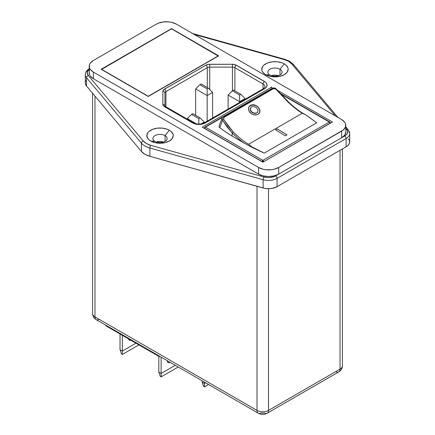 <?xml version="1.0" encoding="UTF-8"?>
<svg xmlns="http://www.w3.org/2000/svg" width="435" height="435" viewBox="0 0 435 435"><rect width="100%" height="100%" fill="white"/><g stroke="black" fill="none" stroke-linecap="round" stroke-linejoin="round"><path stroke-width="0.65" d="M170.161 362.404A4.062 2.344 -60 0 1 168.133 362.605A4.062 2.344 -60 0 1 167.29 360.745L167.508 361.887L168.133 362.605L169.063 362.785L170.215 362.371A4.062 2.344 -60 0 1 170.161 362.404L167.867 361.077L170.161 362.404M167.339 361.322A4.062 2.344 120 0 0 167.867 361.077L167.921 361.045A4.062 2.344 120 0 1 167.867 361.077L167.306 361.338M130.87 340.252A4.062 2.344 -60 0 1 129.342 340.208A4.062 2.344 -60 0 1 128.548 338.908A4.062 2.344 120 0 0 128.575 338.919L129.342 340.208L130.87 340.252M165.066 135.6A7.112 4.105 0 0 0 155.007 135.6A7.112 4.105 0 0 0 155.007 141.402L150.7 141.022A13.208 7.623 180 0 1 150.7 130.239A13.208 7.623 180 0 1 169.373 130.239L165.066 135.6L165.066 141.402L165.066 135.6A7.112 4.105 180 0 1 167.149 138.504A7.112 4.105 180 0 1 162.755 142.294A7.112 4.105 180 0 1 155.007 141.402A7.112 4.105 180 0 1 152.924 138.504A7.112 4.105 180 0 1 157.312 134.709A7.112 4.105 180 0 1 165.066 135.6L169.373 130.239L167.372 129.287L162.614 128.151L157.459 128.151L152.701 129.287L149.053 131.392L147.835 132.713L146.829 135.628L147.835 138.547L149.053 139.863L150.7 141.022L154.98 142.675L160.036 143.251L162.614 143.104L165.088 142.675L169.373 141.022L172.238 138.547L173.244 135.628L172.989 134.143L171.015 131.392L169.373 130.239A13.208 7.623 180 0 1 169.373 141.022A13.208 7.623 180 0 1 150.7 141.022L155.007 141.402A7.112 4.105 0 0 0 165.066 141.402A7.112 4.105 0 0 0 165.066 135.6M279.993 69.247A7.112 4.105 0 0 0 269.934 69.247A7.112 4.105 0 0 0 269.934 75.054L265.627 74.668A13.208 7.623 180 0 1 265.627 63.885A13.208 7.623 180 0 1 284.3 63.885L279.993 69.247L279.993 75.054L279.993 69.247A7.112 4.105 180 0 1 282.076 72.15A7.112 4.105 180 0 1 277.688 75.94A7.112 4.105 180 0 1 269.934 75.054A7.112 4.105 180 0 1 267.851 72.15A7.112 4.105 180 0 1 272.245 68.355A7.112 4.105 180 0 1 279.993 69.247L284.3 63.885L282.299 62.934L277.541 61.797L272.386 61.797L267.628 62.934L263.985 65.038L262.762 66.359L261.756 69.274L262.011 70.764L262.762 72.194L265.627 74.668L269.912 76.321L272.386 76.756L277.541 76.756L280.02 76.321L284.3 74.668L287.165 72.194L288.171 69.274L287.916 67.789L285.947 65.038L284.3 63.885A13.208 7.623 180 0 1 284.3 74.668A13.208 7.623 180 0 1 265.627 74.668L269.934 75.054A7.112 4.105 0 0 0 279.993 75.054A7.112 4.105 0 0 0 279.993 69.247M250.598 108.032A4.062 3.116 27.6 0 0 250.522 108.174A4.062 3.116 27.6 0 0 251.908 112.322A4.062 3.116 27.6 0 0 256.732 112.953L253.953 113.236L251.299 111.599L250.391 109.615L250.767 107.717L251.68 106.841L252.969 106.444L255.867 107.244L257.808 109.566L258.02 110.887L257.65 112.061L256.732 112.953A4.062 3.116 27.6 0 0 257.727 111.936A4.062 3.116 27.6 0 0 257.732 111.92L256.748 112.915L255.448 113.334L252.496 112.632L250.56 110.305L250.375 108.935L250.767 107.717L251.68 106.841L252.969 106.444L255.867 107.244L257.808 109.566L258.02 110.887L257.65 112.061M250.522 108.174L250.767 107.717M254.567 104.884L258.031 106.956L259.869 110.213L259.891 111.86L259.265 113.285L258.064 114.351L259.793 112.246L259.896 110.359L259.146 108.38L256.715 105.879L253.475 104.666L250.462 105.232L248.679 107.429L248.51 109.43L249.206 111.485L251.653 113.965L253.85 114.851L257.139 114.753L258.064 114.351L256.101 114.981L253.85 114.851L251.653 113.965L249.859 112.426L248.749 110.468L248.608 107.69M259.554 112.817L259.537 112.855A6.095 4.671 27.6 0 0 257.433 106.646A6.095 4.671 27.6 0 0 250.212 105.705L250.462 105.232L250.212 105.705A6.095 4.671 27.6 0 0 248.836 107.032M273.06 88.245A1.017 0.587 -120 0 0 272.549 88.196A1.017 0.587 60 0 1 273.06 88.245L223.65 116.77L273.06 88.245A1.017 0.587 60 0 1 273.479 88.648L274.762 88.528L275.98 89.333L286.882 100.871A67.371 38.9 -120 0 0 302.287 113.258L248.559 144.279A67.371 38.9 60 0 1 233.155 131.892L228.239 126.019L223.737 119.5L223.633 117.586L273.479 88.648A1.017 0.587 -120 0 0 273.06 88.245M219.109 126.139L222.127 117.928L222.981 116.923A1.017 0.587 60 0 1 223.144 116.721A1.017 0.587 60 0 1 223.65 116.77A1.017 0.587 -120 0 0 223.16 116.71L272.549 88.196C274.083 87.614 275.35 87.924 276.356 89.131L275.98 89.333L286.882 100.871A67.371 38.9 -120 0 0 302.287 113.258L306.816 115.465L316.718 122.8L264.241 153.098L252.153 147.025L248.559 144.279L302.287 113.258M192.58 33.49L284.756 59.291L289.628 61.297A2.034 1.174 120 0 0 288.612 61.395L284.207 59.59L194.097 34.365L284.207 59.59A2.034 0.723 -74.4 0 1 284.756 59.291A2.034 0.723 105.6 0 0 284.207 59.59A16.253 9.385 180 0 1 288.612 61.395A2.034 1.174 -60 0 1 289.628 61.297A2.034 1.174 -60 0 1 290.047 62.227M278.563 75.69A7.112 4.105 0 0 0 271.364 75.69M163.636 142.044A7.112 4.105 0 0 0 156.437 142.044M348.468 138.754L349.566 140.826L349.522 142.995L348.337 145.051L346.119 146.802L277.073 186.664L272.31 188.366L268.607 188.725L264.888 188.415L149.906 156.323L144.953 154.289L141.429 151.429L86.532 86.059L85.842 85.042L85.309 82.9M85.477 81.818L85.934 80.763M257.009 186.305L257.009 410.417L94.955 316.859L94.955 96.091L94.955 316.859A6.095 3.518 120 0 0 96.222 319.649A6.095 3.518 -60 0 1 94.955 316.859A8.129 4.693 180 0 1 92.579 313.543A8.129 4.693 0 0 0 94.955 316.859L257.009 410.417A8.129 4.693 0 0 0 268.498 410.417L268.498 188.725L268.498 410.417A8.129 4.693 180 0 1 257.009 410.417A6.095 3.518 120 0 0 258.27 413.206A6.095 3.518 -60 0 1 257.009 410.417L257.009 186.305M163.984 142.169L160.036 141.478L156.083 142.169M278.917 75.815L274.963 75.124L271.016 75.815M164.914 106.102L164.914 92.998A2.034 1.658 180 0 0 162.88 91.339A2.034 1.658 -0 0 1 164.914 92.998A3.453 1.996 180 0 1 165.925 91.589A2.034 1.174 -120 0 0 164.49 89.099A2.034 1.174 60 0 1 165.925 91.589L207.299 67.697A2.034 1.174 -120 0 0 205.864 65.212A2.034 1.174 60 0 1 207.299 67.697A3.453 1.996 180 0 1 209.741 67.115L209.741 64.282L209.741 67.115L232.442 67.115L232.442 64.282L209.741 64.282A5.486 3.165 0 0 0 205.864 65.212L164.49 89.099A5.486 3.165 0 0 0 162.88 91.339L162.88 104.444A2.034 1.658 -0 0 1 164.914 106.069L164.914 92.998A3.453 1.996 180 0 1 165.925 91.589L165.925 107.51L165.925 91.589L207.299 67.697L207.299 87.549L207.299 67.697A3.453 1.996 180 0 1 209.741 67.115L209.741 89.528L209.741 67.115L232.442 67.115L232.442 90.784L232.442 67.115A3.453 1.996 180 0 1 234.884 67.697L234.884 90.866L234.884 67.697L263.039 83.955L263.039 88.909L263.039 83.955A6.906 3.986 180 0 1 265.062 86.777L263.463 88.664A2.034 1.174 60 0 1 264.475 88.767L205.287 122.936L200.714 124.35L197.224 124.35L192.645 122.936L164.49 106.684L163.299 105.656L162.88 104.444L162.88 91.339L163.805 89.577L205.864 65.212L208.669 64.342L232.442 64.282L235.487 64.815L265.589 82.248L266.416 83.139L267.095 85.119L266.416 87.092L264.475 88.767A8.939 5.16 0 0 0 264.475 81.47L236.319 65.212A5.486 3.165 0 0 0 232.442 64.282L232.442 67.115A3.453 1.996 180 0 1 234.884 67.697A2.034 1.174 -60 0 1 236.319 65.212A2.034 1.174 120 0 0 234.884 67.697L263.039 83.955A2.034 1.174 -60 0 1 264.475 81.47A2.034 1.174 120 0 0 263.039 83.955A6.906 3.986 180 0 1 265.062 86.777M275.54 129.864L285.306 135.818L287.029 134.823L277.264 128.869L275.54 129.864L277.264 128.869L287.029 134.823L285.306 135.818L275.54 129.864M306.37 115.231L316.718 122.8L264.241 153.098A251.925 145.448 180 0 1 248.967 145.752L232.149 136.122L232.154 132.909L237.836 138.21L243.692 142.789L232.149 136.122L232.149 132.914L227.119 126.922L222.546 120.321L219.773 127.721L219.039 126.487L219.267 125.835M222.443 117.347L205.434 127.167L262.898 160.346L329.268 122.028L280.553 93.9L329.268 122.028A1.017 0.587 -60 0 1 329.773 121.974A1.017 0.587 -60 0 1 329.986 122.442A1.017 0.587 180 0 1 330.285 122.855A1.017 0.587 180 0 1 329.986 123.268L263.615 161.755L329.986 123.437L329.986 122.442L329.268 122.028L329.986 123.268A1.017 0.587 -120 0 0 329.268 122.028L262.898 160.346A1.017 0.587 60 0 1 263.615 161.592A1.017 0.587 180 0 1 262.18 161.592L204.716 128.412A1.017 0.587 180 0 1 204.417 127.999A1.017 0.587 180 0 1 204.716 127.585A1.017 0.587 60 0 1 204.923 127.118A1.017 0.587 60 0 1 205.434 127.167L222.443 117.347M232.149 136.122A251.925 145.448 180 0 1 219.773 127.721A251.925 145.448 0 0 0 232.149 136.122M298.861 110.941L300.15 111.697M289.628 61.297L293.299 64.288A2.034 1.495 140 0 0 291.744 63.94A16.253 9.385 180 0 0 288.612 61.395L291.744 63.94L335.434 115.966L291.744 63.94A2.034 1.495 -40 0 1 293.288 64.277A2.034 1.495 -40 0 1 293.571 65.087M345.787 126.797L348.196 129.663A2.034 1.495 -40 0 1 348.468 130.462A12.191 7.036 180 0 1 349.691 133.529A12.191 7.036 180 0 1 346.119 138.504L346.119 146.802L277.073 186.664L277.073 178.372A12.191 7.036 180 0 1 263.137 179.726L263.137 188.018L149.906 156.323L149.906 148.03A18.286 10.554 180 0 1 141.429 143.137L141.429 151.429L86.532 86.059L86.532 77.762A12.191 7.036 180 0 1 85.309 74.689L85.309 82.987A12.191 7.036 0 0 0 86.532 86.059L86.532 77.762L141.429 143.137L141.429 151.429A18.286 10.554 0 0 0 149.906 156.323L149.906 148.03L263.137 179.726L263.137 188.018A12.191 7.036 0 0 0 277.073 186.664L277.073 178.372L346.119 138.504A2.034 1.174 -120 0 0 344.683 136.019A10.157 5.867 180 0 0 346.641 129.315A2.034 1.495 -40 0 1 348.196 129.663A2.034 1.495 140 0 0 346.641 129.315L345.787 128.298L347.56 131.038L347.141 133.724L345.705 135.328L341.622 137.786L344.705 135.122L345.787 131.979A14.219 8.211 0 0 1 341.622 137.786L275.638 175.881L273.109 176.947L270.146 177.518L267.014 177.54L264.023 177.012L150.793 145.317L146.388 143.506L143.256 140.967L88.359 75.592L87.343 72.96L87.859 71.177L89.295 69.573M89.213 72.922A14.219 8.211 0 0 0 93.378 78.73L93.378 72.096A14.219 8.211 180 0 1 89.213 66.289L89.485 74.526L90.295 76.065L93.378 78.73L258.586 174.114L263.202 175.892L268.645 176.518L274.088 175.892L278.699 174.114L275.638 175.881A2.034 1.174 60 0 1 277.073 178.372L346.119 138.504L346.119 146.802A12.191 7.036 0 0 0 349.691 141.826L349.691 133.529L348.196 129.663M89.3 68.784C86.782 70.22 85.45 72.188 85.309 74.689A12.191 7.036 180 0 1 88.881 69.714A2.034 1.174 60 0 1 89.213 68.844M85.309 74.657A12.191 7.036 0 0 0 86.532 77.762A2.034 1.495 -40 0 1 88.359 75.592A10.157 5.867 180 0 1 89.213 69.644M143.256 140.967L88.359 75.592A2.034 1.495 140 0 0 86.532 77.762L141.429 143.137A2.034 1.495 -40 0 1 143.256 140.967A2.034 1.495 140 0 0 141.429 143.137A18.286 10.554 0 0 0 149.906 148.03A2.034 0.723 -74.4 0 1 150.793 145.317A16.253 9.385 180 0 1 143.256 140.967M89.213 66.289A14.219 8.211 180 0 1 93.378 60.481L156.301 24.153A14.219 8.211 180 0 1 176.414 24.153L341.622 119.538L176.414 24.153L171.798 22.375L169.133 21.908L163.582 21.908L158.454 23.131L156.301 24.153L93.378 60.481L90.295 63.146L89.485 64.69L89.485 67.893L90.295 69.431L93.378 72.096L258.586 167.48L263.202 169.258L265.867 169.726L271.418 169.726L274.088 169.258L278.699 167.48L341.622 131.147L341.622 137.786L278.699 174.114L278.699 167.48A14.219 8.211 180 0 1 258.586 167.48L258.586 174.114L93.378 78.73L93.378 72.096L258.586 167.48L258.586 174.114A14.219 8.211 0 0 0 278.699 174.114L278.699 167.48L343.389 129.907L345.515 126.944L345.515 123.741L344.705 122.202L341.622 119.538A14.219 8.211 180 0 1 345.787 125.345A14.219 8.211 180 0 1 341.622 131.147L341.622 137.786L344.683 136.019A2.034 1.174 60 0 1 346.119 138.504A12.191 7.036 0 0 0 349.691 133.567M264.023 177.012L150.793 145.317A2.034 0.723 105.6 0 0 149.906 148.03L263.137 179.726A2.034 0.723 -74.4 0 1 264.023 177.012A2.034 0.723 105.6 0 0 263.137 179.726A12.191 7.036 0 0 0 277.073 178.372A2.034 1.174 -120 0 0 275.638 175.881A10.157 5.867 180 0 1 264.023 177.012M277.22 90.154L332.427 122.028L262.898 162.168L202.27 127.167L271.804 87.027L271.804 88.626L271.804 87.027L202.27 127.167L262.898 162.168L332.427 122.028L277.22 90.154M171.526 28.634L218.647 55.838L148.253 96.478L101.137 69.274L171.526 28.634L218.647 55.838L148.253 96.478L101.137 69.274L171.526 28.634M205.287 122.936L264.475 88.767A2.034 1.174 -120 0 0 263.463 88.664L204.271 122.839A2.034 1.174 60 0 1 205.287 122.936A2.034 1.174 -120 0 0 204.271 122.839C200.736 124.464 197.202 124.464 193.662 122.839A2.034 1.174 120 0 0 192.645 122.936A8.939 5.16 0 0 0 205.287 122.936M164.49 106.684L192.645 122.936A2.034 1.174 -60 0 1 193.662 122.839L165.507 106.58A2.034 1.174 120 0 0 164.49 106.684A2.034 1.174 -60 0 1 165.507 106.58L164.908 106.058A2.034 1.658 180 0 0 162.88 104.444A5.486 3.165 0 0 0 164.49 106.684M171.526 28.84L218.288 56.044L148.253 96.478L101.496 69.48L171.526 28.84L101.496 69.274L148.253 96.271L218.288 55.838L171.526 28.84M204.417 128.407L204.417 127.999A1.017 0.587 0 0 0 204.716 128.412A1.017 0.587 -60 0 1 205.434 127.167A1.017 0.587 -120 0 0 204.923 127.118L271.293 88.8A1.017 0.587 60 0 1 271.576 88.762A1.017 0.587 -120 0 0 271.293 88.8L271.739 88.664M262.898 160.346L262.18 161.592L263.615 161.592L262.898 160.346L205.434 127.167A1.017 0.587 120 0 0 204.716 128.412L262.18 161.592A1.017 0.587 -60 0 1 262.898 160.346M248.967 145.752A251.925 145.448 0 0 0 264.241 153.098L248.967 145.752L252.153 147.025L250.875 146.068M304.701 114.356L305.413 114.731M276.22 89.333L281.662 95.423M248.559 144.279A67.371 38.9 60 0 1 233.155 131.892L232.149 132.92A68.387 39.482 -120 0 0 243.692 142.789L247.515 144.931M232.149 132.92L233.149 131.892L223.737 119.5L222.546 120.321L232.149 132.92M219.235 127.161L219.773 127.721L222.546 120.321L222.296 119.902M287.317 101.072L286.882 100.871M302.368 113.296L306.474 115.286M306.816 115.465L305.337 114.693M223.144 116.721L222.127 117.928L222.546 120.321L223.737 119.5L224.074 117.173A1.017 0.587 -120 0 0 223.65 116.77A1.017 0.587 60 0 1 224.074 117.173L273.479 88.648L276.35 89.131L287.328 100.768M286.997 134.845L277.264 128.869L275.578 129.886L277.264 128.907L286.997 134.845M248.744 107.249L250.462 105.232M259.771 112.29L259.603 109.419L258.433 107.565L256.612 106.091L254.404 105.216L252.159 105.08L249.451 106.27M257.89 111.545L257.243 112.573L256.117 113.22L253.181 113.046L250.799 111.115L250.288 109.821L250.614 108.01M239.625 102.426L239.625 101.687L228.13 95.053L228.13 109.065L228.13 95.053L232.344 90.839L239.625 95.042L240.87 94.324L233.59 90.121L232.344 90.839L239.625 95.042L240.87 94.324L245.084 98.538L239.625 101.687L239.625 102.426M245.084 99.278L245.084 98.538L239.625 101.687L239.625 95.042L239.625 101.687L228.13 95.053L232.344 90.839L233.59 90.121L240.87 94.324L245.084 98.538L245.084 99.278M196.343 123.812L187.333 118.608L187.333 119.185L187.333 118.608L191.547 114.394L198.822 118.597L200.067 117.88L192.792 113.676L191.547 114.394L198.822 118.597L200.067 117.88L204.281 122.094L201.166 123.893L204.281 122.094L204.281 122.833L204.281 122.094L200.067 117.88L192.792 113.676L191.547 114.394L187.333 118.608L196.343 123.812M207.158 121.175L207.158 95.553L195.663 88.914L195.663 115.335L195.663 88.914L199.877 84.7L207.158 88.903L208.403 88.185L201.122 83.982L199.877 84.7L207.158 88.903L208.403 88.185L212.617 92.399L207.158 95.553L207.158 121.175M212.617 118.021L212.617 92.399L207.158 95.553L207.158 88.903L207.158 95.553L195.663 88.914L199.877 84.7L201.122 83.982L208.403 88.185L212.617 92.399L212.617 118.021M198.822 124.078L198.822 118.597L198.822 124.078M264.192 412.907L262.751 413.25L261.315 412.907A6.095 3.518 -60 0 1 258.27 413.206C261.261 414.756 264.246 414.756 267.237 413.206A6.095 3.518 -120 0 0 268.498 410.417A6.095 3.518 60 0 1 267.237 413.206A6.095 3.518 60 0 1 264.192 412.907M340.045 369.114A8.129 4.693 0 0 0 342.421 365.797A8.129 4.693 180 0 1 340.045 369.114L268.498 410.417L340.045 369.114A6.095 3.518 60 0 1 338.778 371.903A6.095 3.518 -120 0 0 340.045 369.114L340.045 150.309L340.045 369.114M159.83 356.374L159.319 356.673L105.874 325.82L105.874 325.222L105.874 325.82L159.319 356.673L159.319 356.08L159.319 356.673L159.83 356.374M158.813 356.379L158.813 372.159L161.113 373.486L161.113 357.113L161.113 373.486L175.289 365.302L161.113 373.486L158.813 372.159L158.813 356.379M122.327 335.314L122.327 351.088L120.027 349.762L120.027 333.988L120.027 349.762L122.327 351.088L122.327 335.314M160.249 376.373L161.113 376.868L177.779 367.249L177.926 366.819L177.779 367.249L161.113 376.868L161.113 373.486L161.113 376.868L160.249 376.373L158.813 372.159L160.249 376.373M135.986 343.204L122.327 351.088L135.986 343.204M121.463 353.976L122.327 354.476L138.917 344.895L122.327 354.476L122.327 351.088L122.327 354.476L121.463 353.976L120.027 349.762L121.463 353.976M99.267 319.35A6.095 3.518 -60 0 1 96.222 319.649L258.27 413.206M267.237 413.206L338.778 371.903A6.095 3.518 60 0 1 335.733 371.599M202.128 380.794L202.128 382.153L204.428 383.48L204.428 382.12L204.428 383.48L205.603 382.8L204.428 383.48L204.428 386.862L203.564 386.367L202.128 382.153L204.428 383.48L204.428 386.862L203.564 386.367L202.128 382.153L202.128 380.794M208.534 384.491L204.428 386.862L208.534 384.491M337.881 117.374L293.299 64.288M345.787 125.345L345.787 131.979M279.89 93.172L329.773 121.974L330.285 123.263M204.417 127.999L204.923 127.118M287.334 100.773C293.516 107.005 299.884 111.833 306.436 115.27M248.94 106.809L248.722 107.227M342.421 148.933L342.421 365.797C342.296 368.494 341.083 370.533 338.778 371.903M92.579 93.259L92.579 313.543C92.704 316.24 93.916 318.279 96.222 319.649"/></g></svg>
